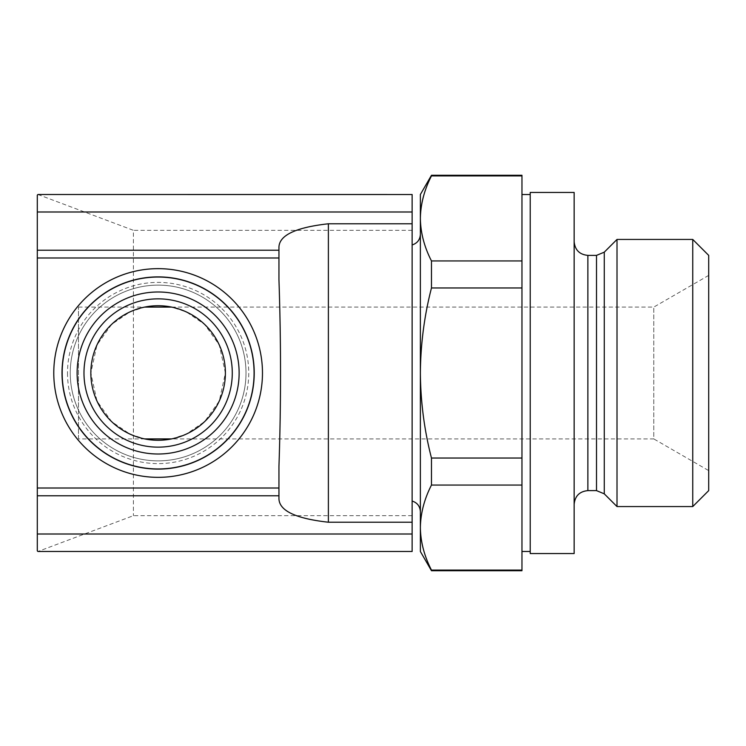 <?xml version="1.0" encoding="UTF-8"?>
<svg xmlns="http://www.w3.org/2000/svg" width="746" height="746" viewBox="0 0 746 746"><rect width="100%" height="100%" fill="white"/><g stroke="black" fill="none" stroke-linecap="round" stroke-linejoin="round"><path stroke-width="0.56" stroke-dasharray="3.73 2.8" d="M78.489 438.9L78.489 307.1L78.489 438.9L144.603 438.9A67.28 67.28 0 0 0 171.645 438.9L653.776 438.9L653.776 307.1L653.776 438.9L708.7 470.614L708.7 275.386L708.7 470.614M171.645 438.9L186.36 434.069L204.59 421.649L219.277 401.04L225.404 373L219.268 344.932L204.572 324.324L186.332 311.921L171.645 307.1A67.28 67.28 0 0 0 144.603 307.1L129.888 311.931L111.658 324.351L96.971 344.96L90.844 373L96.98 401.068L111.686 421.676L129.916 434.079L144.603 438.9M431.468 260.941C424.306 246.926 420.604 232.752 420.371 218.419L420.371 373C420.623 401.963 424.325 430.302 431.468 458.035L431.468 485.059C424.288 499.065 420.585 513.239 420.371 527.581L420.371 373C420.623 344.046 424.315 315.698 431.468 287.965L431.468 260.941L521.967 260.941L521.967 175.291M420.371 551.49L420.371 527.581C420.604 541.904 424.306 556.078 431.468 570.093L521.967 570.093L521.967 260.941M431.468 570.709L431.468 570.093M420.371 218.419L420.371 194.51M521.967 175.907L431.468 175.907L431.468 175.291M431.468 458.035L521.967 458.035M431.468 485.059L521.967 485.059M521.967 570.709L521.967 570.093M431.468 287.965L521.967 287.965M521.967 527.581L521.967 551.49L521.967 527.581M412.128 373L412.128 244.958L412.128 373M412.128 551.49L412.128 194.51M412.128 515.673L133.413 515.673L37.943 551.481M37.934 194.501L133.413 230.327L133.413 515.673M412.128 230.327L133.413 230.327M37.3 195.154L37.3 550.846M530.21 373L530.21 194.51L530.21 373M574.15 373L574.15 504.343L574.15 373M574.15 553.551L574.15 192.449M617.007 506.562L617.007 239.438M692.745 506.562L692.745 239.438M708.7 490.616L708.7 255.384M278.948 466.325L278.948 497.843M278.948 248.157L278.948 279.675M70.255 373A87.869 87.869 0 0 0 202.063 449.101A87.869 87.869 0 0 0 202.063 296.899A87.869 87.869 0 0 0 70.255 373A87.869 87.869 0 0 0 202.063 449.101A87.869 87.869 0 0 0 202.063 296.899A87.869 87.869 0 0 0 70.255 373A87.869 87.869 0 0 0 202.063 449.101A87.869 87.869 0 0 0 202.063 296.899A87.869 87.869 0 0 0 70.255 373M62.011 373A96.113 96.113 0 0 0 206.176 456.235A96.113 96.113 0 0 0 206.176 289.765A96.113 96.113 0 0 0 62.011 373M77.118 373A81.006 81.006 0 0 0 198.632 443.152A81.006 81.006 0 0 0 198.632 302.848A81.006 81.006 0 0 0 77.118 373M530.21 553.551L530.21 192.449M587.876 490.616L587.876 255.384M596.511 490.616L596.511 255.384M604.269 493.833L604.269 252.167M67.504 373A90.62 90.62 0 0 0 203.434 451.479A90.62 90.62 0 0 0 203.434 294.521A90.62 90.62 0 0 0 67.504 373M78.489 307.1L144.603 307.1M171.645 307.1L653.776 307.1L708.7 275.386"/><path stroke-width="1.12" d="M144.603 438.9L171.645 438.9M144.603 307.1L171.645 307.1M90.844 373A67.28 67.28 0 0 0 191.759 431.263A67.28 67.28 0 0 0 191.759 314.737A67.28 67.28 0 0 0 90.844 373M431.468 570.093C424.288 556.096 420.585 541.922 420.371 527.581L420.371 551.49L431.468 570.709L521.967 570.709L521.967 570.093L431.468 570.093L431.468 570.709M431.468 287.965L431.468 260.941C424.288 246.935 420.585 232.761 420.371 218.419L420.371 373C420.623 344.037 424.325 315.698 431.468 287.965L521.967 287.965L521.967 570.093M431.468 175.291L521.967 175.291L521.967 175.907L431.468 175.907L431.468 175.291L420.371 194.51L420.371 218.419C420.604 204.096 424.306 189.922 431.468 175.907C424.288 189.904 420.585 204.078 420.371 218.419M521.967 458.035L431.468 458.035L431.468 485.059L521.967 485.059M521.967 175.907L521.967 287.965M412.128 211.995L412.128 551.49L37.943 551.49L37.3 550.846L37.3 195.154L37.934 194.501L412.128 194.51L412.128 211.995L37.3 211.995M431.468 458.035C424.315 430.302 420.623 401.954 420.371 373L420.371 527.581C420.604 513.248 424.306 499.074 431.468 485.059M431.468 260.941L521.967 260.941M574.15 373L574.15 553.551L530.21 553.551L530.21 192.449L574.15 192.449L574.15 373M617.007 373L617.007 506.562L692.745 506.562L692.745 239.438L617.007 239.438L617.007 373M692.745 239.438L708.7 255.384L708.7 490.616L692.745 506.562M328.38 223.781L328.38 522.219C294.968 518.507 278.491 510.385 278.948 497.843L278.948 466.325C281.055 404.453 281.055 342.237 278.948 279.675L278.948 248.157C278.445 235.643 294.922 227.511 328.38 223.781L412.128 223.781M328.38 522.219L412.128 522.219M62.011 373A96.113 96.113 0 0 0 206.176 456.235A96.113 96.113 0 0 0 206.176 289.765A96.113 96.113 0 0 0 62.011 373A96.113 96.113 0 0 0 206.176 456.235A96.113 96.113 0 0 0 206.176 289.765A96.113 96.113 0 0 0 62.011 373M77.118 373A81.006 81.006 0 0 0 198.632 443.152A81.006 81.006 0 0 0 198.632 302.848A81.006 81.006 0 0 0 77.118 373A81.006 81.006 0 0 0 198.632 443.152A81.006 81.006 0 0 0 198.632 302.848A81.006 81.006 0 0 0 77.118 373M412.128 534.005L37.3 534.005M574.15 241.657C574.961 249.994 579.539 254.572 587.876 255.384L587.876 490.616C579.539 491.428 574.961 496.006 574.15 504.343M587.876 255.384L596.511 255.384L596.511 490.616L587.876 490.616M596.511 255.384L604.269 252.167L604.269 493.833L596.511 490.616M278.948 250.227L37.3 250.227M278.948 257.985L37.3 257.985M53.777 373A104.347 104.347 0 0 0 210.297 463.369A104.347 104.347 0 0 0 210.297 282.631A104.347 104.347 0 0 0 53.777 373M278.948 488.015L37.3 488.015M278.948 495.773L37.3 495.773M62.179 373A95.945 95.945 0 0 0 206.101 456.095A95.945 95.945 0 0 0 206.101 289.905A95.945 95.945 0 0 0 62.179 373M83.981 373A74.143 74.143 0 0 0 195.2 437.212A74.143 74.143 0 0 0 195.2 308.788A74.143 74.143 0 0 0 83.981 373M412.128 244.958C417.284 243.289 420.035 239.736 420.371 234.328M412.128 501.042C417.284 502.711 420.035 506.264 420.371 511.672M521.967 551.49L530.21 551.49M521.967 194.51L530.21 194.51M604.269 493.833L617.007 506.562M604.269 252.167L617.007 239.438"/></g></svg>
